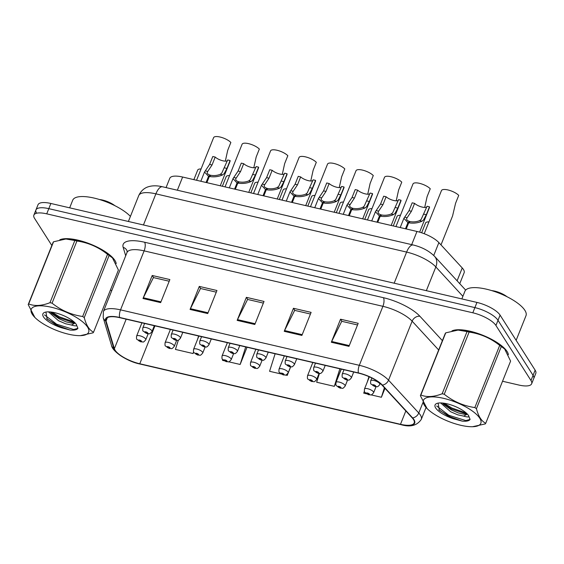 <?xml version="1.0" encoding="UTF-8"?>
<svg xmlns="http://www.w3.org/2000/svg" width="564" height="564" viewBox="0 0 564 564"><rect width="100%" height="100%" fill="white"/><g stroke="black" fill="none" stroke-linecap="round" stroke-linejoin="round"><path stroke-width="0.85" d="M166.063 187.593L169.778 178.302A19.733 6.556 21.8 0 1 182.63 177.033L416.965 231.459A19.733 6.556 21.8 0 1 438.877 242.598L462.24 267.956A19.733 6.556 21.8 0 1 463.46 269.514A19.733 6.556 21.8 0 1 464.13 272.743L459.752 283.678M507.106 351.534A31.577 10.49 -158.2 0 0 480.747 334.459A31.577 10.49 -158.2 0 0 451.961 330.913A31.577 10.49 -158.2 0 1 480.747 334.459A31.577 10.49 -158.2 0 1 507.106 351.534A31.577 10.49 -158.2 0 1 508.383 354.671A31.577 10.49 -158.2 0 0 507.106 351.534M114.922 260.455A31.577 10.49 -158.2 0 0 88.569 243.387A31.577 10.49 -158.2 0 0 59.777 239.834A31.577 10.49 -158.2 0 1 88.569 243.387A31.577 10.49 -158.2 0 1 114.922 260.455A31.577 10.49 -158.2 0 1 116.205 263.592A31.577 10.49 -158.2 0 0 114.922 260.455M413.475 419.503A21.051 6.994 21.8 0 1 414.188 422.951A21.051 6.994 21.8 0 1 400.482 424.304L139.773 363.759A21.051 6.994 21.8 0 1 114.372 348.686L106.053 320.958A21.051 6.994 21.8 0 1 106.074 319.041A21.051 6.994 21.8 0 1 119.772 317.687L358.57 373.142A21.051 6.994 21.8 0 1 381.941 385.029L412.178 417.846A21.051 6.994 21.8 0 1 413.475 419.503M413.948 419.616A21.58 7.17 -158.2 0 0 412.615 417.91L382.378 385.099A21.58 7.17 -158.2 0 0 358.422 372.917L119.631 317.454A21.58 7.17 -158.2 0 0 105.567 320.81L113.886 348.538A21.58 7.17 -158.2 0 0 139.921 363.984L400.63 424.53A21.58 7.17 -158.2 0 0 413.948 419.616M502.538 381.25L518.802 385.029A19.733 6.556 -158.2 0 0 531.655 383.76L533.727 378.571A19.733 6.556 -158.2 0 0 533.058 375.342L498.012 320.31A19.733 6.556 -158.2 0 0 474.881 307.606L48.8 208.659A19.733 6.556 -158.2 0 0 35.948 209.928A19.733 6.556 -158.2 0 0 36.618 213.157M110.361 290.171L111.813 290.509M531.655 383.76A19.733 6.556 -158.2 0 0 530.985 380.531L495.939 325.491A19.733 6.556 -158.2 0 0 472.808 312.794L46.727 213.841A19.733 6.556 -158.2 0 0 33.875 215.117A19.733 6.556 -158.2 0 0 34.545 218.346L51.839 245.495M142.995 298.518L152.209 275.479L169.87 279.575L160.648 302.621L142.995 298.518A5.259 2.08 103.1 0 1 143.341 297.757L160.959 301.846M284.235 331.322L293.456 308.275L311.109 312.378L301.895 335.425L284.235 331.322A5.259 2.08 103.1 0 1 284.58 330.553L302.205 334.649M331.322 342.256L340.536 319.21L358.189 323.313L348.975 346.359L331.322 342.256A5.259 2.08 103.1 0 1 331.66 341.488L349.285 345.584M190.075 309.453L199.296 286.413L216.95 290.509L207.728 313.556L190.075 309.453A5.259 2.08 103.1 0 1 190.421 308.691L208.038 312.78M237.155 320.387L246.376 297.341L264.03 301.444L254.815 324.49L237.155 320.387A5.259 2.08 103.1 0 1 237.5 319.626L255.118 323.715M178.344 340.177L175.411 349.426L193.071 353.529L193.642 352.098M319.428 373.481L316.658 382.23L334.311 386.333L341.199 369.11M370.992 394.849L381.391 397.267L384.972 388.321M364.351 391.233L363.738 393.164L366.374 393.778M228.568 361.778L240.151 364.464L247.039 347.241M222.724 359.649L222.498 360.361L223.957 360.706M285.539 375.004L287.231 375.398L290.643 366.861M275.119 353.762L269.578 371.295L280.928 373.932M246.376 297.341L247.73 299.47M263.367 303.101L247.589 299.435L237.5 319.626M199.296 286.413L200.65 288.535M216.287 292.166L200.502 288.5L190.421 308.691M340.536 319.21L341.89 321.339M357.527 324.97L341.749 321.304L331.66 341.488M293.456 308.275L294.81 310.404M310.447 314.035L294.669 310.369L284.58 330.553M152.209 275.479L153.57 277.601M169.207 281.232L153.422 277.573L143.341 297.757M287.231 375.398L287.823 373.516M334.311 386.333L339.859 368.8M381.391 397.267L384.415 387.715M367.213 382.188L368.962 376.646M240.151 364.464L245.7 346.93M193.071 353.529L193.572 351.936M197.513 339.472L198.613 335.996M500.085 315.121A19.733 6.556 -158.2 0 0 476.954 302.424L50.873 203.47A19.733 6.556 -158.2 0 0 38.021 204.746L35.948 209.928A19.733 6.556 -158.2 0 1 48.8 208.659L474.881 307.606A19.733 6.556 -158.2 0 1 498.012 320.31L533.058 375.342A19.733 6.556 -158.2 0 1 533.727 378.571L535.8 373.389A19.733 6.556 -158.2 0 0 535.13 370.16L500.085 315.121L495.939 325.491M421.653 232.784L425.566 222.992A9.87 3.278 21.8 0 1 428.936 221.906M369.357 376.822L364.478 389.019A4.935 1.636 21.8 0 1 368.666 388.977A4.935 1.636 21.8 0 1 373.474 391.881A4.935 1.636 21.8 0 1 373.636 392.685C370.569 396.379 371.26 394.398 368.891 394.8A3.292 1.424 -77.9 0 1 368.426 394.462A1.643 0.543 -158.2 0 0 369.378 394.074A1.643 0.543 -158.2 0 0 367.446 393.016A1.643 0.543 -158.2 0 0 366.431 393.39A1.643 0.543 -158.2 0 0 368.299 394.433L367.298 393.489L368.496 393.869L368.116 394.024L368.426 394.462M368.214 393.637L368.059 394.017M368.299 394.433A3.292 1.177 104 0 0 368.652 394.744A3.292 1.177 104 0 0 368.764 394.758M368.257 393.665L368.116 394.024M440.999 244.903L452.582 215.934L455.571 203.28L458.729 195.377A9.87 3.278 21.8 0 0 448.93 190.202A9.87 3.278 21.8 0 0 441.471 190.569L424.22 233.707M371.824 377.993L370.703 380.792A4.935 1.636 21.8 0 1 374.891 380.749A4.935 1.636 21.8 0 1 379.699 383.654A4.935 1.636 21.8 0 1 379.861 384.458C376.794 388.159 377.485 386.171 375.116 386.573A3.292 1.424 -77.9 0 1 374.651 386.234A1.643 0.543 -158.2 0 0 375.603 385.846A1.643 0.543 -158.2 0 0 373.671 384.789A1.643 0.543 -158.2 0 0 372.656 385.163A1.643 0.543 -158.2 0 0 374.524 386.206L373.516 385.261L374.722 385.642L374.341 385.797L374.651 386.234M374.44 385.409L374.284 385.79M374.524 386.206A3.292 1.177 104 0 0 374.877 386.516A3.292 1.177 104 0 0 374.982 386.53M374.482 385.438L374.341 385.797M419.623 232.156L429.437 207.623A9.87 3.278 21.8 0 0 429.472 206.826L426.314 214.729L423.508 219.988L422.006 221.201C417.875 223.041 413.44 223.57 408.71 222.794L406.235 228.963M405.467 228.787L407.934 222.618L403.894 218.324L409.013 210.71L412.178 202.814L414.596 203.371L411.438 211.274L406.729 218.338M408.71 222.794L410.254 221.617C413.497 222.16 416.606 221.835 419.588 220.644L421.153 219.445L427.047 206.269L429.472 206.826M414.596 203.371A7.233 2.404 -158.2 0 0 421.259 206.84A7.233 2.404 -158.2 0 0 426.772 206.953M407.934 222.618L409.69 221.483L409.365 222.294M404.67 217.175L407.081 217.739C406.017 219.382 406.891 220.63 409.69 221.483M516.138 340.332L525.986 315.713A32.895 10.928 -158.2 0 0 524.872 310.327A32.895 10.928 -158.2 0 0 492.851 290.961A32.895 10.928 -158.2 0 0 464.905 291.278L461.853 298.92M443.544 398.332A30.921 10.272 -158.2 0 0 427.047 408.519A30.921 10.272 -158.2 0 0 460.703 425.277A30.921 10.272 -158.2 0 0 472.547 426.722A30.921 10.272 -158.2 0 0 476.94 414.829A30.921 10.272 -158.2 0 0 443.544 398.332M472.547 426.722L485.251 423.916A35.525 11.802 -158.2 0 0 485.731 423.282L510.596 361.108L504.667 348.996L501.304 346.515A35.525 11.802 -158.2 0 0 499.704 345.394C490.666 338.181 480.472 333.747 469.114 332.076L444.249 394.25A35.525 11.802 -158.2 0 0 443.198 393.996A35.525 11.802 -158.2 0 0 442.162 393.764L467.034 331.59L458.053 330.074L445.729 332.859A35.525 11.802 -158.2 0 0 445.25 333.5L420.384 395.674A35.525 11.802 -158.2 0 1 420.864 395.033C426.821 397.401 433.92 396.978 442.162 393.764M427.047 408.519L420.384 395.674M469.114 332.076A35.525 11.802 -158.2 0 0 468.071 331.822A35.525 11.802 -158.2 0 0 467.034 331.59M504.667 348.996L503.934 348.256A30.921 10.272 -158.2 0 0 470.277 331.505A30.921 10.272 -158.2 0 0 458.433 330.06A30.921 10.272 -158.2 0 0 458.201 330.067M440.653 402.936L450.671 411.769L457.714 414.815L463.643 416.112L467.359 414.096M442.543 403.041L443.812 404.494L451.404 409.936L458.447 412.989L464.369 414.279L467.175 413.906M447.026 403.796A18.379 6.105 -158.2 0 0 436.952 403.422A18.379 6.105 -158.2 0 0 437.763 410.38A18.379 6.105 -158.2 0 0 453.66 418.833L462.226 421.125C466.435 421.505 469.058 420.941 470.108 419.426L468.451 415.449A18.379 6.105 -158.2 0 0 447.026 403.796M438.101 403.119L439.37 410.268L453.66 418.833M507.05 296.742A12.535 4.16 -158.2 0 0 494.734 291.123A12.535 4.16 -158.2 0 0 491.702 290.608M463.643 416.112C468.042 417.402 469.65 417.177 468.451 415.449L468.74 415.887M445.729 332.859L420.864 395.033M501.304 346.515L476.439 408.689A35.525 11.802 -158.2 0 0 474.839 407.568L499.704 345.394M476.439 408.689C478.413 416.331 481.508 421.195 485.731 423.282M444.249 394.25C453.287 401.462 463.481 405.897 474.839 407.568M444.221 403.253L451.75 407.969L466.245 413.017M436.698 406.002L448.824 415.287L465.836 420.575L470.108 419.426M442.641 403.168L451.383 408.886L466.83 414.061M438.806 409.675L448.458 416.204L462.226 421.125M130.418 216.4A32.895 10.928 -158.2 0 0 97.748 199.014A32.895 10.928 -158.2 0 0 72.721 200.199L69.668 207.841M51.366 307.253A30.921 10.272 -158.2 0 0 34.869 317.447A30.921 10.272 -158.2 0 0 68.519 334.198A30.921 10.272 -158.2 0 0 80.363 335.643A30.921 10.272 -158.2 0 0 84.755 323.75A30.921 10.272 -158.2 0 0 51.366 307.253M80.363 335.643L93.067 332.838A35.525 11.802 -158.2 0 0 93.546 332.203L118.419 270.029L112.483 257.917L109.12 255.436A35.525 11.802 -158.2 0 0 107.52 254.315C98.481 247.11 88.287 242.668 76.93 240.997L52.064 303.171A35.525 11.802 -158.2 0 0 51.014 302.917A35.525 11.802 -158.2 0 0 49.977 302.685L74.85 240.511L65.875 238.995L53.552 241.78A35.525 11.802 -158.2 0 0 53.065 242.421L28.2 304.595A35.525 11.802 -158.2 0 1 28.679 303.954C34.637 306.322 41.736 305.899 49.977 302.685M34.869 317.447L28.2 304.595M76.93 240.997A35.525 11.802 -158.2 0 0 75.886 240.743A35.525 11.802 -158.2 0 0 74.85 240.511M112.483 257.917L111.75 257.177A30.921 10.272 -158.2 0 0 78.093 240.426A30.921 10.272 -158.2 0 0 66.249 238.981A30.921 10.272 -158.2 0 0 66.023 238.988M48.469 311.857L58.487 320.69L65.53 323.736L71.459 325.04L75.174 323.017M50.358 311.962L51.627 313.415L59.22 318.857L66.263 321.91L72.185 323.2L74.991 322.827M54.842 312.717A18.379 6.105 -158.2 0 0 44.767 312.343A18.379 6.105 -158.2 0 0 45.578 319.302A18.379 6.105 -158.2 0 0 61.476 327.754L70.042 330.046C74.251 330.426 76.873 329.862 77.924 328.347L76.274 324.37A18.379 6.105 -158.2 0 0 54.842 312.717M45.917 312.04L47.186 319.189L61.476 327.754M114.866 205.67A12.535 4.16 -158.2 0 0 102.549 200.044A12.535 4.16 -158.2 0 0 99.518 199.529M71.459 325.04C75.865 326.323 77.465 326.098 76.274 324.37L76.556 324.808M53.552 241.78L28.679 303.954M109.12 255.436L84.255 317.61A35.525 11.802 -158.2 0 0 82.654 316.489L107.52 254.315M84.255 317.61C86.229 325.252 89.323 330.116 93.546 332.203M52.064 303.171C61.102 310.383 71.297 314.825 82.654 316.489M52.036 312.174L59.565 316.897L74.067 321.938M44.514 314.923L56.64 324.208L73.651 329.496L77.924 328.347M50.457 312.096L59.199 317.807L74.645 322.982M46.629 318.597L56.273 325.125L70.042 330.046M393.256 225.952L397.084 216.379A9.87 3.278 21.8 0 1 400.454 215.293M341.305 369.131L335.996 382.406A4.935 1.636 21.8 0 1 340.184 382.357A4.935 1.636 21.8 0 1 344.985 385.261A4.935 1.636 21.8 0 1 345.154 386.072C342.087 389.766 342.778 387.778 340.409 388.187A3.292 1.424 -77.9 0 1 339.944 387.849A1.643 0.543 -158.2 0 0 340.896 387.461A1.643 0.543 -158.2 0 0 338.964 386.403A1.643 0.543 -158.2 0 0 337.949 386.777A1.643 0.543 -158.2 0 0 339.81 387.82L338.809 386.876L340.007 387.256L339.627 387.412L339.944 387.849M339.725 387.024L339.577 387.397M339.81 387.82A3.292 1.177 104 0 0 340.17 388.131A3.292 1.177 104 0 0 340.275 388.145M339.775 387.052L339.627 387.412M364.774 219.333L368.602 209.766A9.87 3.278 21.8 0 1 371.972 208.673M312.816 362.518L307.507 375.793A4.935 1.636 21.8 0 1 311.702 375.744A4.935 1.636 21.8 0 1 316.503 378.648A4.935 1.636 21.8 0 1 316.672 379.452C313.605 383.153 314.289 381.165 311.92 381.567A3.292 1.424 -77.9 0 1 311.455 381.236A1.643 0.543 -158.2 0 0 312.407 380.848A1.643 0.543 -158.2 0 0 310.482 379.791A1.643 0.543 -158.2 0 0 309.467 380.164A1.643 0.543 -158.2 0 0 311.328 381.208L310.327 380.263L311.525 380.644L311.145 380.799L311.455 381.236M311.243 380.411L311.095 380.785M311.328 381.208A3.292 1.177 104 0 0 311.68 381.518A3.292 1.177 104 0 0 311.793 381.525M311.293 380.439L311.145 380.799M336.292 212.72L340.12 203.146A9.87 3.278 21.8 0 1 343.49 202.06M284.334 355.905L279.025 369.173A4.935 1.636 21.8 0 1 283.22 369.131A4.935 1.636 21.8 0 1 288.021 372.036A4.935 1.636 21.8 0 1 288.19 372.839C285.123 376.541 285.807 374.552 283.438 374.954A3.292 1.424 -77.9 0 1 282.973 374.623A1.643 0.543 -158.2 0 0 283.925 374.228A1.643 0.543 -158.2 0 0 282 373.171A1.643 0.543 -158.2 0 0 280.985 373.544A1.643 0.543 -158.2 0 0 282.846 374.588L281.845 373.643L283.043 374.024L282.663 374.179L282.973 374.623M282.761 373.791L282.613 374.172M282.846 374.588A3.292 1.177 104 0 0 283.198 374.898A3.292 1.177 104 0 0 283.311 374.912M282.804 373.819L282.663 374.179M307.803 206.107L311.631 196.533A9.87 3.278 21.8 0 1 315.001 195.447M255.852 349.285L250.543 362.56A4.935 1.636 21.8 0 1 254.731 362.511A4.935 1.636 21.8 0 1 259.539 365.416A4.935 1.636 21.8 0 1 259.701 366.226C256.634 369.921 257.325 367.939 254.956 368.341A3.292 1.424 -77.9 0 1 254.491 368.003A1.643 0.543 -158.2 0 0 255.443 367.615A1.643 0.543 -158.2 0 0 253.511 366.558A1.643 0.543 -158.2 0 0 252.496 366.931A1.643 0.543 -158.2 0 0 254.364 367.975L253.356 367.03L254.561 367.411L254.181 367.566L254.491 368.003M254.279 367.178L254.124 367.552M254.364 367.975A3.292 1.177 104 0 0 254.716 368.285A3.292 1.177 104 0 0 254.822 368.299M254.322 367.206L254.181 367.566M391.169 225.466L400.955 201.003A9.87 3.278 21.8 0 0 400.99 200.213L397.824 208.116L395.026 213.375L393.517 214.588C389.393 216.421 384.958 216.957 380.221 216.181L377.753 222.35M376.985 222.174L379.452 215.998L375.412 211.712L380.531 204.097L383.689 196.194L386.114 196.758L382.956 204.661L378.247 211.726M380.221 216.181L381.772 214.997C385.015 215.547 388.124 215.222 391.106 214.031L392.671 212.832L398.565 199.649L400.99 200.213M386.114 196.758A7.233 2.404 -158.2 0 0 392.77 200.227A7.233 2.404 -158.2 0 0 398.29 200.34M379.452 215.998L381.208 214.87L380.883 215.674M376.181 210.562L378.599 211.126C377.535 212.762 378.402 214.01 381.208 214.87M362.687 218.853L372.466 194.39A9.87 3.278 21.8 0 0 372.501 193.6L369.342 201.503L366.544 206.762L365.035 207.975C360.904 209.808 356.476 210.337 351.739 209.568L349.271 215.737M348.503 215.554L350.97 209.385L346.93 205.099L352.049 197.485L355.207 189.582L357.632 190.146L354.467 198.049L349.758 205.106M351.739 209.568L353.283 208.384C356.526 208.934 359.642 208.609 362.624 207.411L364.189 206.212L370.083 193.036L372.501 193.6M357.632 190.146A7.233 2.404 -158.2 0 0 364.288 193.607A7.233 2.404 -158.2 0 0 369.808 193.727M350.97 209.385L352.719 208.25L352.401 209.061M347.699 203.949L350.117 204.506C349.053 206.149 349.92 207.397 352.719 208.25M334.198 212.233L343.984 187.777A9.87 3.278 21.8 0 0 344.019 186.98L340.86 194.883L338.055 200.149L336.553 201.355C332.422 203.195 327.987 203.724 323.257 202.948L320.789 209.117M320.014 208.941L322.481 202.772L318.448 198.486L323.567 190.872L326.725 182.969L329.143 183.533L325.985 191.429L321.276 198.493M323.257 202.948L324.801 201.771C328.044 202.314 331.153 201.99 334.135 200.798L335.7 199.6L341.601 186.423L344.019 186.98M329.143 183.533A7.233 2.404 -158.2 0 0 335.806 186.994A7.233 2.404 -158.2 0 0 341.319 187.114M322.481 202.772L324.237 201.637L323.912 202.448M319.217 197.329L321.628 197.893C320.571 199.536 321.438 200.784 324.237 201.637M305.716 205.62L315.502 181.164A9.87 3.278 21.8 0 0 315.537 180.367L312.378 188.27L309.573 193.53L308.071 194.742C303.94 196.582 299.505 197.111 294.768 196.335L292.3 202.504M291.532 202.328L293.999 196.159L289.959 191.866L295.078 184.252L298.243 176.349L300.661 176.913L297.503 184.816L292.794 191.88M294.768 196.335L296.319 195.151C299.562 195.701 302.671 195.377 305.653 194.185L307.218 192.987L313.112 179.803L315.537 180.367M300.661 176.913A7.233 2.404 -158.2 0 0 307.324 180.381A7.233 2.404 -158.2 0 0 312.837 180.494M293.999 196.159L295.755 195.024L295.43 195.835M290.735 190.717L293.146 191.281C292.082 192.916 292.956 194.164 295.755 195.024M424.706 207.446L427.089 196.667L430.247 188.764A9.87 3.278 21.8 0 0 420.448 183.582A9.87 3.278 21.8 0 0 412.989 183.956L395.942 226.573M343.984 369.758L342.221 374.179A4.935 1.636 21.8 0 1 346.409 374.129A4.935 1.636 21.8 0 1 351.21 377.034A4.935 1.636 21.8 0 1 351.379 377.845C348.312 381.539 349.003 379.551 346.627 379.96A3.292 1.424 -77.9 0 1 346.169 379.621A1.643 0.543 -158.2 0 0 347.121 379.234A1.643 0.543 -158.2 0 0 345.189 378.176A1.643 0.543 -158.2 0 0 344.174 378.55A1.643 0.543 -158.2 0 0 346.035 379.593L345.034 378.648L346.233 379.029L345.852 379.184L346.169 379.621M345.951 378.796L345.802 379.17M346.035 379.593A3.292 1.177 104 0 0 346.395 379.903A3.292 1.177 104 0 0 346.5 379.917M346 378.825L345.852 379.184M396.224 200.833L398.6 190.054L401.765 182.151A9.87 3.278 21.8 0 0 391.959 176.969A9.87 3.278 21.8 0 0 384.507 177.343L367.46 219.96M315.502 363.138L313.732 367.566A4.935 1.636 21.8 0 1 317.927 367.516A4.935 1.636 21.8 0 1 322.728 370.421A4.935 1.636 21.8 0 1 322.897 371.232C319.83 374.926 320.514 372.938 318.145 373.347A3.292 1.424 -77.9 0 1 317.68 373.008A1.643 0.543 -158.2 0 0 318.632 372.621A1.643 0.543 -158.2 0 0 316.707 371.563A1.643 0.543 -158.2 0 0 315.692 371.937A1.643 0.543 -158.2 0 0 317.553 372.98L316.552 372.036L317.751 372.416L317.37 372.571L317.68 373.008M317.469 372.184L317.32 372.557M317.553 372.98A3.292 1.177 104 0 0 317.906 373.29A3.292 1.177 104 0 0 318.018 373.305M317.518 372.212L317.37 372.571M367.735 194.22L370.118 183.434L373.276 175.531A9.87 3.278 21.8 0 0 363.477 170.356A9.87 3.278 21.8 0 0 356.018 170.723L338.971 213.347M287.02 356.526L285.25 360.946A4.935 1.636 21.8 0 1 289.445 360.904A4.935 1.636 21.8 0 1 294.246 363.808A4.935 1.636 21.8 0 1 294.415 364.612C291.341 368.313 292.032 366.325 289.663 366.727A3.292 1.424 -77.9 0 1 289.198 366.396A1.643 0.543 -158.2 0 0 290.15 366.001A1.643 0.543 -158.2 0 0 288.225 364.943A1.643 0.543 -158.2 0 0 287.21 365.317A1.643 0.543 -158.2 0 0 289.071 366.36L288.07 365.416L289.269 365.796L288.888 365.951L289.198 366.396M288.987 365.564L288.838 365.944M289.071 366.36A3.292 1.177 104 0 0 289.424 366.671A3.292 1.177 104 0 0 289.536 366.685M289.029 365.592L288.888 365.951M339.253 187.601L341.636 176.821L344.794 168.918A9.87 3.278 21.8 0 0 334.995 163.736A9.87 3.278 21.8 0 0 327.536 164.11L310.489 206.727M258.538 349.913L256.768 354.333A4.935 1.636 21.8 0 1 260.956 354.284A4.935 1.636 21.8 0 1 265.764 357.188A4.935 1.636 21.8 0 1 265.926 357.999C262.859 361.693 263.55 359.712 261.181 360.114A3.292 1.424 -77.9 0 1 260.716 359.776A1.643 0.543 -158.2 0 0 261.668 359.388A1.643 0.543 -158.2 0 0 259.736 358.33A1.643 0.543 -158.2 0 0 258.721 358.704A1.643 0.543 -158.2 0 0 260.589 359.747L259.581 358.803L260.787 359.183L260.406 359.338L260.716 359.776M260.505 358.951L260.349 359.324M260.589 359.747A3.292 1.177 104 0 0 260.942 360.058A3.292 1.177 104 0 0 261.047 360.072M260.547 358.979L260.406 359.338M279.321 199.494L283.149 189.92A9.87 3.278 21.8 0 1 286.519 188.834M227.37 342.672L222.054 355.947A4.935 1.636 21.8 0 1 226.249 355.898A4.935 1.636 21.8 0 1 231.05 358.803A4.935 1.636 21.8 0 1 231.219 359.613C228.152 363.308 228.843 361.32 226.467 361.728A3.292 1.424 -77.9 0 1 226.009 361.39A1.643 0.543 -158.2 0 0 226.961 361.002A1.643 0.543 -158.2 0 0 225.029 359.945A1.643 0.543 -158.2 0 0 224.014 360.318A1.643 0.543 -158.2 0 0 225.875 361.362L224.874 360.417L226.072 360.798L225.692 360.953L226.009 361.39M225.79 360.565L225.642 360.939M225.875 361.362A3.292 1.177 104 0 0 226.234 361.672A3.292 1.177 104 0 0 226.34 361.686M225.84 360.593L225.692 360.953M250.839 192.874L254.667 183.307A9.87 3.278 21.8 0 1 258.037 182.214M198.881 336.059L193.572 349.335A4.935 1.636 21.8 0 1 197.767 349.285A4.935 1.636 21.8 0 1 202.568 352.19A4.935 1.636 21.8 0 1 202.737 352.993C199.67 356.695 200.354 354.707 197.985 355.108A3.292 1.424 -77.9 0 1 197.52 354.777A1.643 0.543 -158.2 0 0 198.472 354.382A1.643 0.543 -158.2 0 0 196.547 353.325A1.643 0.543 -158.2 0 0 195.532 353.706A1.643 0.543 -158.2 0 0 197.393 354.742L196.392 353.797L197.59 354.178L197.21 354.333L197.52 354.777M197.308 353.952L197.16 354.326M197.393 354.742A3.292 1.177 104 0 0 197.745 355.052A3.292 1.177 104 0 0 197.858 355.066M197.358 353.973L197.21 354.333M222.357 186.261L226.185 176.687A9.87 3.278 21.8 0 1 229.548 175.601M170.398 329.447L165.09 342.715A4.935 1.636 21.8 0 1 169.285 342.672A4.935 1.636 21.8 0 1 174.086 345.577A4.935 1.636 21.8 0 1 174.255 346.381C171.181 350.075 171.872 348.094 169.503 348.496A3.292 1.424 -77.9 0 1 169.038 348.157A1.643 0.543 -158.2 0 0 169.99 347.769A1.643 0.543 -158.2 0 0 168.065 346.712A1.643 0.543 -158.2 0 0 167.05 347.086A1.643 0.543 -158.2 0 0 168.911 348.129L167.91 347.184L169.108 347.565L168.728 347.72L169.038 348.157M168.826 347.332L168.678 347.713M168.911 348.129A3.292 1.177 104 0 0 169.263 348.439A3.292 1.177 104 0 0 169.376 348.453M168.869 347.361L168.728 347.72M193.868 179.648L197.696 170.074A9.87 3.278 21.8 0 1 201.066 168.988M141.917 322.827L136.608 336.102A4.935 1.636 21.8 0 1 140.796 336.052A4.935 1.636 21.8 0 1 145.604 338.957A4.935 1.636 21.8 0 1 145.766 339.768C142.699 343.462 143.39 341.474 141.021 341.883A3.292 1.424 -77.9 0 1 140.556 341.544A1.643 0.543 -158.2 0 0 141.508 341.157A1.643 0.543 -158.2 0 0 139.576 340.099A1.643 0.543 -158.2 0 0 138.561 340.473A1.643 0.543 -158.2 0 0 140.429 341.516L139.421 340.571L140.626 340.952L140.246 341.107L140.556 341.544M140.344 340.719L140.189 341.093M140.429 341.516A3.292 1.177 104 0 0 140.781 341.826A3.292 1.177 104 0 0 140.887 341.84M140.387 340.748L140.246 341.107M310.771 180.988L313.154 170.208L316.312 162.305A9.87 3.278 21.8 0 0 306.513 157.123A9.87 3.278 21.8 0 0 299.054 157.497L282.007 200.114M230.049 343.3L228.279 347.72A4.935 1.636 21.8 0 1 232.474 347.671A4.935 1.636 21.8 0 1 237.275 350.575A4.935 1.636 21.8 0 1 237.444 351.386C234.377 355.08 235.068 353.092 232.692 353.501A3.292 1.424 -77.9 0 1 232.234 353.163A1.643 0.543 -158.2 0 0 233.179 352.775A1.643 0.543 -158.2 0 0 231.254 351.717A1.643 0.543 -158.2 0 0 230.239 352.091A1.643 0.543 -158.2 0 0 232.1 353.134L231.099 352.19L232.297 352.57L231.917 352.726L232.234 353.163M232.016 352.338L231.867 352.712M232.1 353.134A3.292 1.177 104 0 0 232.46 353.445A3.292 1.177 104 0 0 232.565 353.459M232.065 352.366L231.917 352.726M282.289 174.375L284.665 163.588L287.83 155.692A9.87 3.278 21.8 0 0 278.024 150.51A9.87 3.278 21.8 0 0 270.572 150.877L253.525 193.501M201.567 336.68L199.797 341.107A4.935 1.636 21.8 0 1 203.992 341.058A4.935 1.636 21.8 0 1 208.793 343.962A4.935 1.636 21.8 0 1 208.962 344.766C205.895 348.467 206.579 346.479 204.21 346.881A3.292 1.424 -77.9 0 1 203.745 346.55A1.643 0.543 -158.2 0 0 204.697 346.162A1.643 0.543 -158.2 0 0 202.772 345.097A1.643 0.543 -158.2 0 0 201.757 345.478A1.643 0.543 -158.2 0 0 203.618 346.522L202.617 345.57L203.816 345.951L203.435 346.113L203.745 346.55M203.533 345.725L203.385 346.099M203.618 346.522A3.292 1.177 104 0 0 203.971 346.832A3.292 1.177 104 0 0 204.083 346.839M203.583 345.746L203.435 346.113M253.8 167.755L256.183 156.975L259.341 149.072A9.87 3.278 21.8 0 0 249.542 143.898A9.87 3.278 21.8 0 0 242.083 144.264L225.036 186.881M173.085 330.067L171.315 334.487A4.935 1.636 21.8 0 1 175.503 334.445A4.935 1.636 21.8 0 1 180.311 337.35A4.935 1.636 21.8 0 1 180.473 338.153C177.406 341.847 178.097 339.866 175.728 340.268A3.292 1.424 -77.9 0 1 175.263 339.93A1.643 0.543 -158.2 0 0 176.215 339.542A1.643 0.543 -158.2 0 0 174.29 338.485A1.643 0.543 -158.2 0 0 173.275 338.858A1.643 0.543 -158.2 0 0 175.136 339.902L174.135 338.957L175.333 339.338L174.953 339.493L175.263 339.93M175.052 339.105L174.903 339.486M175.136 339.902A3.292 1.177 104 0 0 175.489 340.212A3.292 1.177 104 0 0 175.601 340.226M175.094 339.133L174.953 339.493M225.318 161.142L227.701 150.362L230.859 142.459A9.87 3.278 21.8 0 0 221.06 137.278A9.87 3.278 21.8 0 0 213.601 137.651L196.554 180.268M144.603 323.454L142.833 327.874A4.935 1.636 21.8 0 1 147.021 327.825A4.935 1.636 21.8 0 1 151.829 330.73A4.935 1.636 21.8 0 1 151.991 331.54C148.924 335.235 149.615 333.246 147.246 333.655A3.292 1.424 -77.9 0 1 146.781 333.317A1.643 0.543 -158.2 0 0 147.733 332.929A1.643 0.543 -158.2 0 0 145.801 331.872A1.643 0.543 -158.2 0 0 144.786 332.245A1.643 0.543 -158.2 0 0 146.654 333.289L145.646 332.344L146.844 332.725L146.471 332.88L146.781 333.317M146.57 332.492L146.414 332.866M146.654 333.289A3.292 1.177 104 0 0 147.007 333.599A3.292 1.177 104 0 0 147.112 333.613M146.612 332.52L146.471 332.88M277.234 199.007L287.02 174.544A9.87 3.278 21.8 0 0 287.055 173.754L283.889 181.657L281.091 186.917L279.582 188.129C275.458 189.962 271.023 190.491 266.286 189.723L263.818 195.891M263.05 195.708L265.517 189.539L261.477 185.253L266.596 177.639L269.754 169.736L272.179 170.3L269.021 178.203L264.312 185.26M266.286 189.723L267.837 188.538C271.08 189.088 274.189 188.764 277.171 187.565L278.736 186.367L284.63 173.19L287.055 173.754M272.179 170.3A7.233 2.404 -158.2 0 0 278.835 173.761A7.233 2.404 -158.2 0 0 284.355 173.881M265.517 189.539L267.273 188.411L266.948 189.215M262.246 184.104L264.664 184.661C263.599 186.303 264.467 187.551 267.273 188.411M248.752 192.387L258.531 167.931A9.87 3.278 21.8 0 0 258.566 167.141L255.407 175.037L252.601 180.304L251.1 181.516C246.969 183.349 242.541 183.878 237.804 183.103L235.336 189.278M234.568 189.095L237.035 182.926L232.995 178.64L238.114 171.026L241.272 163.123L243.697 163.687L240.532 171.583L235.822 178.647M237.804 183.103L239.347 181.925C242.59 182.468 245.707 182.151 248.689 180.952L250.254 179.754L256.148 166.577L258.566 167.141M243.697 163.687A7.233 2.404 -158.2 0 0 250.353 167.148A7.233 2.404 -158.2 0 0 255.873 167.268M237.035 182.926L238.783 181.791L238.459 182.602M233.764 177.491L236.182 178.048C235.117 179.69 235.985 180.938 238.783 181.791M220.263 185.775L230.049 161.318A9.87 3.278 21.8 0 0 230.084 160.521L226.925 168.424L224.119 173.684L222.618 174.896C218.487 176.736 214.052 177.265 209.322 176.49L206.854 182.658M206.079 182.482L208.546 176.313L204.513 172.02L209.632 164.406L212.79 156.51L215.208 157.067L212.05 164.97L207.34 172.034M209.322 176.49L210.865 175.312C214.108 175.855 217.218 175.531 220.2 174.339L221.765 173.141L227.666 159.964L230.084 160.521M215.208 157.067A7.233 2.404 -158.2 0 0 221.871 160.536A7.233 2.404 -158.2 0 0 227.384 160.648M208.546 176.313L210.302 175.178L209.977 175.989M205.282 170.871L207.693 171.435C206.628 173.07 207.503 174.325 210.302 175.178M457.101 280.801L462.24 267.956M433.73 255.478L438.877 242.598M411.692 244.635L416.965 231.459M177.357 190.216L182.63 177.033M400.482 424.304L405.826 410.952M119.631 317.454A6.578 2.601 -76.9 0 1 120.527 309.862L359.317 365.317A26.311 8.742 21.8 0 1 388.54 380.178L418.77 412.996A26.311 8.742 21.8 0 1 420.399 415.069A26.311 8.742 21.8 0 1 421.287 419.369L426.039 407.497M412.615 417.91A6.578 5.097 137.3 0 0 418.77 412.996L422.88 402.717M382.378 385.099A6.578 5.097 137.3 0 0 388.54 380.178L412.136 321.184A26.311 8.742 -158.2 0 0 382.914 306.322L359.317 365.317A6.578 2.601 103.1 0 0 358.422 372.917M105.567 320.81A6.578 6 163.3 0 1 103.191 317.687L103.395 311.554A26.311 8.742 21.8 0 1 120.527 309.862L144.123 250.867A26.311 8.742 -158.2 0 0 126.992 252.559L127.161 251.22A6.578 6 -16.7 0 0 123.163 247.356A32.895 10.928 21.8 0 1 144.603 242.238L383.393 297.693A32.895 10.928 21.8 0 1 419.919 316.27L442.387 340.656M113.886 348.538A6.578 6 163.3 0 1 111.51 345.415C112.236 351.337 127.055 361.531 140.133 364.062L400.842 424.607A6.578 2.601 -76.9 0 1 400.63 424.53M125.701 255.795L123.163 247.356M530.985 380.531L535.13 370.16M472.808 312.794L476.954 302.424M46.727 213.841L50.873 203.47M438.658 349.976L412.136 321.184A6.578 5.097 -42.7 0 1 419.919 316.27M383.393 297.693A6.578 2.601 103.1 0 1 382.914 306.322L144.123 250.867A6.578 2.601 103.1 0 0 144.603 242.238M114.372 348.686L126.181 319.175M139.773 363.759L154.938 325.851M106.053 320.958L107.386 317.645M462.896 296.304L435.838 266.934L426.342 290.671M413.243 244.995A13.155 5.203 103.1 0 0 406.616 252.08L155.89 193.854A26.311 8.742 -158.2 0 0 138.758 195.546C141.705 189.116 146.626 187.227 148.487 186.726C152.442 185.493 157.116 185.507 162.517 186.769L413.243 244.995C422.027 247.145 429.134 250.924 434.555 256.324A13.155 10.187 137.3 0 1 435.838 266.934A26.311 8.742 -158.2 0 0 406.616 252.08L394.173 283.198M162.517 186.769A13.155 5.203 103.1 0 0 155.89 193.854L143.446 224.973M411.438 211.274L409.013 210.71M422.006 221.201L419.588 220.644M426.314 214.729L423.888 214.165M382.956 204.661L380.531 204.097M393.517 214.588L391.106 214.031M397.824 208.116L395.406 207.552M354.467 198.049L352.049 197.485M365.035 207.975L362.624 207.411M369.342 201.503L366.924 200.939M325.985 191.429L323.567 190.872M336.553 201.355L334.135 200.798M340.86 194.883L338.435 194.326M297.503 184.816L295.078 184.252M308.071 194.742L305.653 194.185M312.378 188.27L309.953 187.706M269.021 178.203L266.596 177.639M279.582 188.129L277.171 187.565M283.889 181.657L281.471 181.093M240.532 171.583L238.114 171.026M251.1 181.516L248.689 180.952M255.407 175.037L252.989 174.48M212.05 164.97L209.632 164.406M222.618 174.896L220.2 174.339M226.925 168.424L224.5 167.86M103.191 317.687L111.51 345.415M400.842 424.607C410.232 427.406 417.05 425.665 421.287 419.369M33.875 215.117L35.948 209.928M103.395 311.554L126.992 252.559M138.758 195.546L128.388 221.476M434.555 256.324L465.667 290.093M364.478 389.019C364.288 391.204 364.4 392.29 364.809 392.276L368.652 394.744M376.033 386.7L373.636 392.685M370.703 380.792C370.513 382.977 370.626 384.063 371.034 384.049L374.877 386.516M380.277 383.428L379.861 384.458M403.894 218.324L400.2 227.567M458.433 330.06L458.053 330.067M66.249 238.981L65.875 238.995M335.996 382.406C335.806 384.592 335.911 385.677 336.327 385.663L340.17 388.131M347.551 380.087L345.154 386.072M307.507 375.793C307.317 377.979 307.429 379.064 307.845 379.05L311.68 381.518M319.062 373.474L316.672 379.452M279.025 369.173C278.835 371.366 278.947 372.451 279.363 372.43L283.198 374.898M290.58 366.854L288.19 372.839M250.543 362.56C250.353 364.746 250.465 365.832 250.874 365.817L254.716 368.285M262.098 360.241L259.701 366.226M375.412 211.712L371.718 220.947M346.93 205.099L343.236 214.334M318.448 198.486L314.754 207.721M289.959 191.866L286.265 201.101M342.221 374.179C342.024 376.364 342.137 377.45 342.552 377.436L346.395 379.903M353.713 372.014L351.379 377.845M313.732 367.566C313.542 369.751 313.654 370.837 314.07 370.823L317.906 373.29M325.224 365.401L322.897 371.232M285.25 360.946C285.06 363.138 285.172 364.224 285.588 364.203L289.424 366.671M296.742 358.789L294.415 364.612M256.768 354.333C256.578 356.518 256.69 357.604 257.099 357.59L260.942 360.058M268.26 352.169L265.926 357.999M222.054 355.947C221.863 358.133 221.976 359.219 222.392 359.205L226.234 361.672M233.616 353.628L231.219 359.613M193.572 349.335C193.381 351.52 193.494 352.606 193.91 352.592L197.745 355.052M205.127 347.008L202.737 352.993M165.09 342.715C164.899 344.9 165.012 345.986 165.428 345.972L169.263 348.439M176.645 340.395L174.255 346.381M136.608 336.102C136.417 338.287 136.53 339.373 136.939 339.359L140.781 341.826M148.163 333.782L145.766 339.768M228.279 347.72C228.089 349.906 228.201 350.991 228.617 350.977L232.46 353.445M239.778 345.556L237.444 351.386M199.797 341.107C199.607 343.293 199.719 344.378 200.135 344.364L203.971 346.832M211.288 338.943L208.962 344.766M171.315 334.487C171.125 336.673 171.237 337.758 171.646 337.744L175.489 340.212M182.806 332.323L180.473 338.153M142.833 327.874C142.643 330.06 142.748 331.146 143.164 331.131L147.007 333.599M154.325 325.71L151.991 331.54M261.477 185.253L257.783 194.488M232.995 178.64L229.301 187.875M204.513 172.02L200.819 181.256"/></g></svg>

